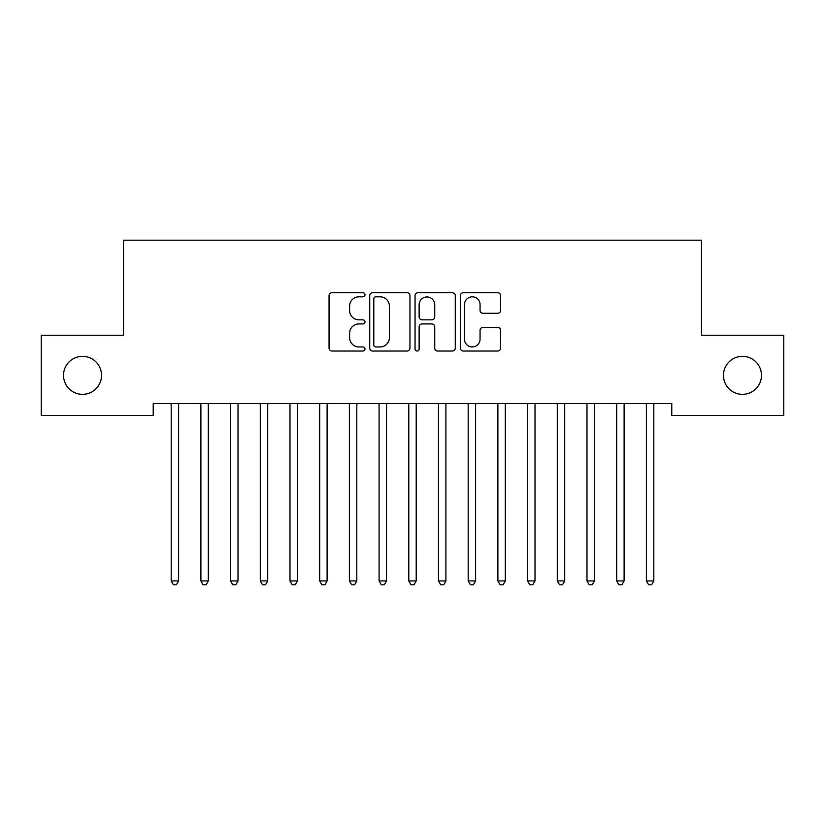 <?xml version="1.0" encoding="UTF-8"?>
<svg xmlns="http://www.w3.org/2000/svg" width="825" height="825" viewBox="0 0 825 825"><rect width="100%" height="100%" fill="white"/><g stroke="black" fill="none" stroke-linecap="round" stroke-linejoin="round"><path stroke-width="1.24" d="M364.98 294.772A2.042 2.042 0 0 0 362.938 292.731L331.97 292.731A2.918 2.918 0 0 0 329.051 295.649L329.051 348.119A2.918 2.918 0 0 0 331.97 351.037L362.938 351.037A2.042 2.042 0 0 0 364.98 348.996A2.042 2.042 0 0 0 362.938 346.954L358.937 346.954A9.333 9.333 0 0 1 349.604 337.631L349.604 333.259A9.333 9.333 0 0 1 358.937 323.926L362.938 323.926A2.042 2.042 0 0 0 364.98 321.884A2.042 2.042 0 0 0 362.938 319.842L358.937 319.842A9.333 9.333 0 0 1 349.604 310.52L349.604 306.147A9.333 9.333 0 0 1 358.937 296.814L362.938 296.814A2.042 2.042 0 0 0 364.98 294.772M723.463 375.344A19.006 19.006 0 0 0 742.469 394.35A19.006 19.006 0 0 0 761.475 375.344A19.006 19.006 0 0 0 742.469 356.338A19.006 19.006 0 0 0 723.463 375.344M63.525 375.344A19.006 19.006 0 0 0 82.531 394.35A19.006 19.006 0 0 0 101.537 375.344A19.006 19.006 0 0 0 82.531 356.338A19.006 19.006 0 0 0 63.525 375.344M497.702 313.283A2.918 2.918 0 0 0 500.61 310.365L500.61 295.649A2.918 2.918 0 0 0 497.702 292.731L463.299 292.731A2.918 2.918 0 0 0 460.381 295.649L460.381 348.119A2.918 2.918 0 0 0 463.299 351.037L497.702 351.037A2.918 2.918 0 0 0 500.61 348.119L500.61 330.34A2.918 2.918 0 0 0 497.702 327.422L482.976 327.422A2.918 2.918 0 0 0 480.057 330.34L480.057 339.157A7.796 7.796 0 0 1 472.261 346.954A7.796 7.796 0 0 1 464.465 339.157L464.465 304.611A7.796 7.796 0 0 1 472.261 296.814A7.796 7.796 0 0 1 480.057 304.611L480.057 310.365A2.918 2.918 0 0 0 482.976 313.283L497.702 313.283M671.777 403.559L153.223 403.559L153.223 415.439L41.25 415.439L41.25 335.249L123.523 335.249L123.523 240.209L701.477 240.209L701.477 335.249L783.75 335.249L783.75 415.439L671.777 415.439L671.777 403.559M409.953 295.649A2.918 2.918 0 0 0 407.034 292.731L372.632 292.731A2.918 2.918 0 0 0 369.724 295.649L369.724 348.119A2.918 2.918 0 0 0 372.632 351.037L407.034 351.037A2.918 2.918 0 0 0 409.953 348.119L409.953 295.649M417.966 292.731L452.368 292.731A2.918 2.918 0 0 1 455.276 295.649L455.276 348.119A2.918 2.918 0 0 1 452.368 351.037L437.642 351.037A2.918 2.918 0 0 1 434.734 348.119L434.734 326.844A2.918 2.918 0 0 0 431.815 323.926L422.049 323.926A2.918 2.918 0 0 0 419.131 326.844L419.131 348.996A2.042 2.042 0 0 1 417.089 351.037A2.042 2.042 0 0 1 415.047 348.996L415.047 295.649A2.918 2.918 0 0 1 417.966 292.731M375.839 296.814A2.042 2.042 0 0 0 373.797 298.856L373.797 344.912A2.042 2.042 0 0 0 375.839 346.954L380.067 346.954A9.333 9.333 0 0 0 389.4 337.631L389.4 306.147A9.333 9.333 0 0 0 380.067 296.814L375.839 296.814M434.734 304.755A7.796 7.796 0 0 0 426.927 296.959A7.796 7.796 0 0 0 419.131 304.755L419.131 316.934A2.918 2.918 0 0 0 422.049 319.842L431.815 319.842A2.918 2.918 0 0 0 434.734 316.934L434.734 304.755M170.796 403.559L170.971 403.992A2.97 2.97 0 0 1 171.188 405.106L171.188 580.924L178.612 580.924L178.612 405.106A2.97 2.97 0 0 1 178.829 403.992L179.004 403.559M178.612 580.924L176.385 584.791L173.415 584.791L171.188 580.924M200.496 403.559L200.671 403.992A2.97 2.97 0 0 1 200.888 405.106L200.888 580.924L208.312 580.924L208.312 405.106A2.97 2.97 0 0 1 208.529 403.992L208.704 403.559M208.312 580.924L206.085 584.791L203.115 584.791L200.888 580.924M230.196 403.559L230.371 403.992A2.97 2.97 0 0 1 230.588 405.106L230.588 580.924L238.013 580.924L238.013 405.106A2.97 2.97 0 0 1 238.229 403.992L238.404 403.559M238.013 580.924L235.785 584.791L232.815 584.791L230.588 580.924M259.896 403.559L260.071 403.992A2.97 2.97 0 0 1 260.288 405.106L260.288 580.924L267.713 580.924L267.713 405.106A2.97 2.97 0 0 1 267.929 403.992L268.104 403.559M267.713 580.924L265.485 584.791L262.515 584.791L260.288 580.924M289.596 403.559L289.771 403.992A2.97 2.97 0 0 1 289.988 405.106L289.988 580.924L297.412 580.924L297.412 405.106A2.97 2.97 0 0 1 297.629 403.992L297.804 403.559M297.412 580.924L295.185 584.791L292.215 584.791L289.988 580.924M319.296 403.559L319.471 403.992A2.97 2.97 0 0 1 319.688 405.106L319.688 580.924L327.113 580.924L327.113 405.106A2.97 2.97 0 0 1 327.329 403.992L327.504 403.559M327.113 580.924L324.885 584.791L321.915 584.791L319.688 580.924M348.996 403.559L349.171 403.992A2.97 2.97 0 0 1 349.387 405.106L349.387 580.924L356.812 580.924L356.812 405.106A2.97 2.97 0 0 1 357.029 403.992L357.204 403.559M356.812 580.924L354.585 584.791L351.615 584.791L349.387 580.924M378.696 403.559L378.871 403.992A2.97 2.97 0 0 1 379.088 405.106L379.088 580.924L386.512 580.924L386.512 405.106A2.97 2.97 0 0 1 386.729 403.992L386.904 403.559M386.512 580.924L384.285 584.791L381.315 584.791L379.088 580.924M408.396 403.559L408.571 403.992A2.97 2.97 0 0 1 408.787 405.106L408.787 580.924L416.213 580.924L416.213 405.106A2.97 2.97 0 0 1 416.429 403.992L416.604 403.559M416.213 580.924L413.985 584.791L411.015 584.791L408.787 580.924M438.096 403.559L438.271 403.992A2.97 2.97 0 0 1 438.488 405.106L438.488 580.924L445.912 580.924L445.912 405.106A2.97 2.97 0 0 1 446.129 403.992L446.304 403.559M445.912 580.924L443.685 584.791L440.715 584.791L438.488 580.924M467.796 403.559L467.971 403.992A2.97 2.97 0 0 1 468.188 405.106L468.188 580.924L475.613 580.924L475.613 405.106A2.97 2.97 0 0 1 475.829 403.992L476.004 403.559M475.613 580.924L473.385 584.791L470.415 584.791L468.188 580.924M497.496 403.559L497.671 403.992A2.97 2.97 0 0 1 497.887 405.106L497.887 580.924L505.312 580.924L505.312 405.106A2.97 2.97 0 0 1 505.529 403.992L505.704 403.559M505.312 580.924L503.085 584.791L500.115 584.791L497.887 580.924M527.196 403.559L527.371 403.992A2.97 2.97 0 0 1 527.587 405.106L527.587 580.924L535.012 580.924L535.012 405.106A2.97 2.97 0 0 1 535.229 403.992L535.404 403.559M535.012 580.924L532.785 584.791L529.815 584.791L527.587 580.924M556.896 403.559L557.071 403.992A2.97 2.97 0 0 1 557.288 405.106L557.288 580.924L564.712 580.924L564.712 405.106A2.97 2.97 0 0 1 564.929 403.992L565.104 403.559M564.712 580.924L562.485 584.791L559.515 584.791L557.288 580.924M586.596 403.559L586.771 403.992A2.97 2.97 0 0 1 586.988 405.106L586.988 580.924L594.413 580.924L594.413 405.106A2.97 2.97 0 0 1 594.629 403.992L594.804 403.559M594.413 580.924L592.185 584.791L589.215 584.791L586.988 580.924M616.296 403.559L616.471 403.992A2.97 2.97 0 0 1 616.688 405.106L616.688 580.924L624.113 580.924L624.113 405.106A2.97 2.97 0 0 1 624.329 403.992L624.504 403.559M624.113 580.924L621.885 584.791L618.915 584.791L616.688 580.924M645.996 403.559L646.171 403.992A2.97 2.97 0 0 1 646.387 405.106L646.387 580.924L653.812 580.924L653.812 405.106A2.97 2.97 0 0 1 654.029 403.992L654.204 403.559M653.812 580.924L651.585 584.791L648.615 584.791L646.387 580.924"/></g></svg>
